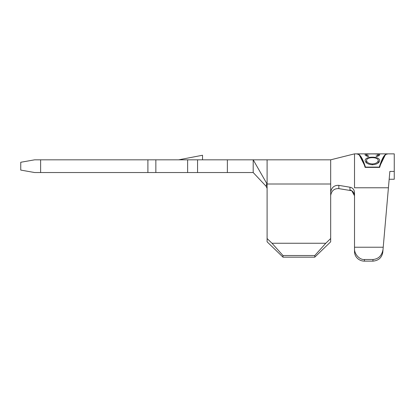 <?xml version="1.0" encoding="UTF-8"?>
<svg xmlns="http://www.w3.org/2000/svg" width="415" height="415" viewBox="0 0 415 415"><rect width="100%" height="100%" fill="white"/><g stroke="black" fill="none" stroke-linecap="round" stroke-linejoin="round"><path stroke-width="0.62" d="M376.789 156.424C378.75 155.869 379.72 155.324 379.699 154.779C379.481 154.053 377.074 153.752 372.473 153.872L367.514 153.965C365.848 154.058 365.034 154.328 365.081 154.779C365.065 155.319 366.035 155.869 367.996 156.424L368.826 156.071C367.296 155.635 366.523 155.205 366.507 154.779C366.637 154.152 368.593 153.866 372.374 153.929C376.109 153.866 378.075 154.141 378.273 154.764C378.288 155.189 377.52 155.625 375.954 156.071L376.789 156.424M357.299 153.861L387.096 153.861C384.513 154.017 381.93 158.431 379.341 167.11L365.439 167.11C362.726 158.457 360.013 154.038 357.299 153.861L357.299 154.256M379.699 160.403C379.258 158.286 376.799 157.212 372.328 157.181C367.882 157.228 365.465 158.323 365.081 160.46C365.48 162.95 367.918 164.387 372.395 164.776C376.908 164.382 379.346 162.924 379.699 160.403M40.618 159.822L34.658 159.822L20.75 162.27L20.75 170.083L34.658 172.536L40.618 172.536L40.618 159.822L253.197 159.822L253.197 172.536L40.618 172.536M383.035 249.363L382.77 252.351C381.79 257.715 378.485 260.646 372.872 261.139L373.012 259.505C378.636 258.929 381.976 255.552 383.035 249.363L389.851 171.421L394.25 171.421L394.25 179.249L389.166 179.249M382.77 252.351L383.221 247.226L354.514 247.226L354.514 248.429C354.073 253.907 359.535 259.998 364.448 259.505L364.448 261.139A9.934 9.597 180 0 1 354.514 251.542L354.514 248.429M330.677 184.006L267.099 184.006L267.099 159.822L330.677 159.822L330.677 241.81L314.783 257.165L282.994 257.165L267.099 241.81L267.099 238.532L271.986 243.252L282.994 255.531L282.994 257.165M267.099 188.41L266.139 186.309L266.762 183.492L253.197 159.822L267.099 159.822M330.677 187.279L330.677 195.501C331.564 190.687 334.283 188.394 338.832 188.623L351.785 190.75L354.514 195.797C354.343 192.861 352.823 190.9 349.959 189.904L349.97 187.222L338.848 185.365L338.832 188.623C334.283 188.389 331.564 190.682 330.677 195.501M147.901 172.536L147.901 159.822M227.368 172.536L227.368 159.822M187.632 172.536L187.632 159.822M155.848 172.536L155.848 159.822M253.197 172.536L266.139 186.309M266.762 183.492L267.099 184.748L267.099 238.532M314.783 257.165L314.783 255.531L325.796 243.252L271.986 243.252M325.796 243.252L330.677 238.532M314.783 255.531L282.994 255.531M330.677 192.244C331.564 187.419 334.288 185.132 338.848 185.365M349.97 187.222C352.734 187.767 354.249 189.551 354.514 192.57L354.514 251.542M330.677 159.822L354.514 153.861L354.514 187.782L388.419 187.782M354.514 153.861L356.89 153.861C359.634 154.048 362.378 158.556 365.117 167.39L379.663 167.39C382.277 158.535 384.892 154.022 387.506 153.861L394.25 153.861L394.25 171.421M373.012 259.505L364.448 259.505M372.872 261.139L364.448 261.139M178.694 159.822L202.536 155.251L202.536 159.822M385.208 155.065L379.341 167.11M365.439 167.11L359.385 155.163M387.096 153.861L387.096 154.256M378.273 155.952L378.273 154.764M366.507 155.941L366.507 154.779M378.273 162.919L378.273 160.434C377.987 162.462 376.026 163.635 372.4 163.961C368.733 163.645 366.767 162.472 366.507 160.434C366.782 158.67 368.728 157.747 372.333 157.664L372.328 157.181M372.4 164.776L372.4 163.961M366.507 162.919L366.507 160.434M372.333 157.664C375.959 157.731 377.94 158.655 378.273 160.434M197.566 172.536L197.566 159.822"/></g></svg>
